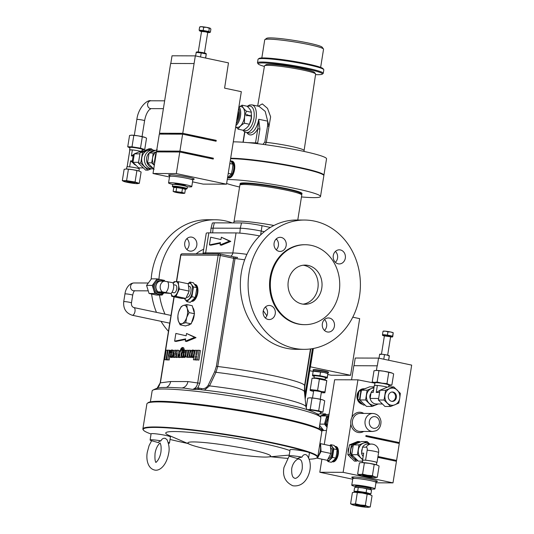 <?xml version="1.0" encoding="UTF-8"?>
<svg xmlns="http://www.w3.org/2000/svg" width="534" height="534" viewBox="0 0 534 534"><rect width="100%" height="100%" fill="white"/><g stroke="black" fill="none" stroke-linecap="round" stroke-linejoin="round"><path stroke-width="0.8" d="M266.86 315.788L263.282 310.795M335.425 251.414A7.055 6.128 -89.8 0 1 335.392 262.321M276.265 238.912A7.055 6.128 -89.8 0 1 276.232 249.819M265.351 307.043A7.055 6.128 -89.8 0 1 267.474 313.758A7.055 6.128 -89.8 0 1 265.318 317.944M324.512 319.546A7.055 6.128 -89.8 0 1 326.634 326.261A7.055 6.128 -89.8 0 1 324.478 330.453M304.46 220.041L296.684 220.015A64.654 56.15 90.2 0 0 241.268 272.994A64.654 56.15 90.2 0 0 296.29 349.323L304.06 349.349A64.654 56.15 -89.8 0 1 249.038 273.021A64.654 56.15 -89.8 0 1 304.46 220.041A64.654 56.15 -89.8 0 1 359.475 296.37A64.654 56.15 -89.8 0 1 304.06 349.349M340.405 249.945A7.055 6.128 90.2 0 0 339.317 249.825A7.055 6.128 90.2 0 0 333.196 256.233A7.055 6.128 90.2 0 0 338.182 263.816A7.055 6.128 90.2 0 0 339.27 263.936A7.055 6.128 90.2 0 0 345.391 257.528A7.055 6.128 90.2 0 0 340.405 249.945M281.244 237.436A7.055 6.128 90.2 0 0 280.156 237.323A7.055 6.128 90.2 0 0 274.035 243.724A7.055 6.128 90.2 0 0 279.022 251.314A7.055 6.128 90.2 0 0 280.116 251.427A7.055 6.128 90.2 0 0 286.237 245.026A7.055 6.128 90.2 0 0 281.244 237.436M275.244 313.778A7.055 6.128 90.2 0 0 269.243 305.455A7.055 6.128 90.2 0 0 263.202 311.235A7.055 6.128 90.2 0 0 269.203 319.559A7.055 6.128 90.2 0 0 275.244 313.778M334.404 326.287A7.055 6.128 90.2 0 0 328.403 317.957A7.055 6.128 90.2 0 0 322.356 323.738A7.055 6.128 90.2 0 0 328.363 332.068A7.055 6.128 90.2 0 0 334.404 326.287M305.161 244.726L304.38 244.726A39.97 34.71 90.2 0 0 270.124 277.48A39.97 34.71 90.2 0 0 304.133 324.659L304.914 324.665A39.97 34.71 90.2 0 0 339.17 291.911A39.97 34.71 90.2 0 0 305.161 244.726A39.97 34.71 90.2 0 0 270.898 277.48A39.97 34.71 90.2 0 0 304.914 324.665M301.95 303.966A19.591 17.015 90.2 0 0 304.974 304.287A19.591 17.015 90.2 0 0 321.975 286.498A19.591 17.015 90.2 0 0 308.125 265.425A19.591 17.015 90.2 0 0 305.094 265.104A19.591 17.015 90.2 0 0 288.093 282.893A19.591 17.015 90.2 0 0 301.95 303.966M303.032 304.153A19.591 17.015 90.2 0 0 318.157 285.37A19.591 17.015 90.2 0 0 304.24 265.411A19.591 17.015 90.2 0 0 303.152 265.224M244.679 259.791L236.802 258.756A1.569 0.554 -82.8 0 1 237.53 257.415A1.569 0.554 -82.8 0 1 237.577 257.428L235.788 257.201A1.569 0.594 -83 0 1 235.848 257.214A62.698 5.534 9.1 0 1 237.476 257.415M310.788 348.902L304.754 386.563L304.854 395.961M236.802 258.756A64.26 5.667 -170.9 0 0 235.027 258.536L217.738 366.491L215.963 372.298L209.515 385.888L204.429 390.107M319.085 428.875L320.841 417.942A85.42 7.536 -170.9 0 0 320.614 417.228A85.42 7.536 -170.9 0 0 255.379 399.993A85.42 7.536 -170.9 0 0 163.537 389.006A85.42 7.536 -170.9 0 0 152.577 390.314A85.42 7.536 -170.9 0 0 152.143 390.921L150.388 401.855M320.614 417.228C318.431 414.798 316.629 413.349 315.2 412.882C311.636 411.093 306.623 409.318 300.155 407.555L272.607 401.081C247.689 396.048 222.992 392.17 198.528 389.44L192.614 389.406L184.41 388.105L168.21 387.337C161.668 387.831 159.472 386.523 152.577 390.314M147.344 403.263L148.238 402.623A87.776 7.743 9.1 0 1 159.492 401.274A87.776 7.743 9.1 0 1 253.857 412.568A87.776 7.743 9.1 0 1 320.894 430.277L321.541 431.165A88.557 7.81 -170.9 0 0 253.904 413.296A88.557 7.81 -170.9 0 0 158.698 401.908A88.557 7.81 -170.9 0 0 147.344 403.263A88.557 7.81 -170.9 0 0 146.89 403.891L142.878 428.942A88.557 7.81 9.1 0 1 154.686 426.96A88.557 7.81 9.1 0 1 253.65 439.028A88.557 7.81 9.1 0 1 317.763 456.95A88.557 7.81 9.1 0 1 317.309 457.585L316.862 457.905A88.163 7.776 -170.9 0 0 308.432 452.291A9.799 0.861 -170.9 0 0 292.612 449.568A9.799 0.861 -170.9 0 0 290.075 449.741L289.088 455.909A9.799 0.861 -170.9 0 0 289.955 456.423L297.652 458.593C298.266 457.972 299.707 457.484 301.97 457.144A9.799 0.861 -170.9 0 0 291.624 455.736A9.799 0.861 -170.9 0 0 289.088 455.909M308.599 457.998L309.42 452.845A9.799 0.861 -170.9 0 0 308.432 452.291A88.163 7.776 -170.9 0 0 233.311 435.944A88.163 7.776 -170.9 0 0 154.96 427.414A88.163 7.776 -170.9 0 0 143.432 430.124L143.112 429.676A88.557 7.81 9.1 0 1 142.878 428.942M143.432 430.124A88.163 7.776 -170.9 0 0 151.062 434.022M170.039 439.449A88.163 7.776 -170.9 0 0 187.621 443.427M270.731 456.737A88.163 7.776 -170.9 0 0 287.412 458.359M298.506 459.066A88.163 7.776 -170.9 0 0 299.194 459.1M319.766 444.435A7.443 3.631 101.9 0 1 320.554 447.472A7.443 3.631 101.9 0 1 319.005 454.754A7.443 3.631 101.9 0 1 317.837 456.477M317.47 458.232L327.315 460.315L330.913 453.473L321.067 451.39L317.47 458.232L316.629 458.052M330.726 447.706A5.634 2.75 101.9 0 1 332.014 453.106A5.634 2.75 101.9 0 1 328.41 458.639M330.412 445.777A7.443 3.631 101.9 0 1 332.081 446.758A7.443 3.631 101.9 0 1 332.909 453.106A7.443 3.631 101.9 0 1 330.045 459.447A7.443 3.631 101.9 0 1 327.342 460.275M329.692 445.59L330.833 444.695L333.85 448.934L332.495 457.391L328.13 461.61L326.962 460.241M328.13 461.61L331.347 462.29L333.797 460.235L335.719 458.072L336.66 453.9L337.067 449.615L335.826 447.552L334.057 445.376L330.833 444.695M337.067 449.615L333.85 448.934M335.232 446.758L335.445 446.804A7.443 3.631 101.9 0 1 337.595 454.1A7.443 3.631 101.9 0 1 332.495 461.396M334.931 446.391A7.836 3.825 101.9 0 1 335.526 446.417A7.836 3.825 101.9 0 1 337.788 454.1A7.836 3.825 101.9 0 1 332.281 461.756A7.836 3.825 101.9 0 1 332.101 461.71M332.281 461.756L332.749 461.857A7.836 3.825 -78.1 0 0 338.256 454.2A7.836 3.825 -78.1 0 0 335.993 446.517L335.526 446.417M335.719 458.072L332.495 457.391M330.913 453.473L330.412 445.75L319.919 443.514M330.412 445.75L320.56 443.667L321.067 451.39M319.913 443.527L320.56 443.667M289.935 450.603A65.328 5.761 -170.9 0 0 234.66 438.207A65.328 5.761 -170.9 0 0 174.464 431.539A65.328 5.761 -170.9 0 0 169.078 435.464L190.004 444.448A41.926 3.698 -170.9 0 0 225.068 452.558A41.926 3.698 -170.9 0 0 265.078 457.071A41.926 3.698 -170.9 0 0 268.148 456.964A41.926 3.698 -170.9 0 0 246.848 448.9A41.926 3.698 -170.9 0 0 193.462 441.932A41.926 3.698 -170.9 0 0 190.004 444.448M168.437 443.307A9.799 0.861 -170.9 0 0 169.452 443.086L170.439 436.919A9.799 0.861 -170.9 0 0 163.351 434.936A9.799 0.861 -170.9 0 0 152.404 433.601A9.799 0.861 -170.9 0 0 151.095 433.822L150.107 439.989A9.799 0.861 -170.9 0 0 151.649 440.724L152.611 441.011M309.106 459.2A88.163 7.776 -170.9 0 0 316.862 457.905M289.161 456.043L283.961 467.47C282.373 476.168 285.323 482.275 292.832 485.773C303.045 487.121 308.358 478.351 309.98 469.807C310.848 464.106 309.84 459.287 306.95 455.328L305.808 454.608C304.12 454.354 302.838 455.202 301.97 457.144M151.636 440.717L149.106 445.53L147.324 452.078C145.962 458.726 147.511 468.205 154.346 469.967C159.112 471.529 166.341 466.075 168.657 453.359C169.632 449.147 169.091 444.588 167.029 439.669L165.16 438.307C163.237 438.054 161.842 438.901 160.968 440.857A9.799 0.861 -170.9 0 0 151.416 439.769A9.799 0.861 -170.9 0 0 150.107 439.989M169.452 443.086A9.799 0.861 -170.9 0 0 168.203 442.446M152.036 440.83L158.518 442.666C158.438 441.932 159.252 441.331 160.968 440.857M317.763 456.95L321.775 431.899A88.557 7.81 -170.9 0 0 321.541 431.165M182.094 387.931A7.836 6.808 90.2 0 0 187.915 381.576L197.693 382.965C197.113 386.289 195.417 388.438 192.614 389.406L197.874 387.871L201.231 388.518C204.155 389.106 206.471 388.018 208.18 385.268L214.681 371.677L216.39 366.264L233.678 258.309L220.275 255.479L199.809 383.252L197.693 382.965L218.159 255.192L180.859 255.078L176.607 281.638M198.488 389.433A1.569 0.774 96 0 1 197.874 387.871L199.809 383.252M306.903 409.585L305.982 406.761A69.006 6.088 9.1 0 0 209.515 385.888A1.569 0.367 25.4 0 1 208.18 385.268M216.39 366.264L217.738 366.491A64.26 5.667 9.1 0 1 304.574 385.702L304.407 391.676A65.061 5.74 9.1 0 0 215.963 372.298A1.569 0.374 25.9 0 1 214.681 371.677M201.338 389.753A1.569 0.768 101.9 0 1 201.231 388.518M199.489 389.593A1.569 0.768 101.9 0 1 199.035 388.058M174.171 296.844L160.394 382.851L170.606 381.523L187.915 381.576M195.07 284.442A8.617 4.205 101.9 0 1 195.244 284.468A8.617 4.205 101.9 0 1 197.734 292.919A8.617 4.205 101.9 0 1 191.679 301.336A8.617 4.205 101.9 0 1 191.566 301.316A8.617 4.205 101.9 0 0 197.4 292.846A8.617 4.205 101.9 0 0 194.91 284.402A8.617 4.205 101.9 0 0 194.75 284.375M174.631 341.153L185.685 338.876L185.311 341.186L186.653 341.466L196.011 337.642L186.546 333.476L186.179 335.793L175.866 333.443L174.631 341.153L175.966 341.44L185.592 339.45M193.455 359.809L194.97 359.809L195.618 355.757L196.692 355.764L196.045 359.816L198.902 360.103L200.43 350.564L199.089 350.284L197.573 350.277L196.892 354.523L195.818 354.516L196.499 350.277L194.983 350.271L193.455 359.809L196.345 359.876M195.117 351.138L193.855 350.297M192.701 357.573L191.359 357.293L192.934 356.392L193.929 353.662L193.775 350.858L192.52 350.01L190.998 350.831L189.944 353.648L190.071 356.385L191.045 357.259L192.701 357.573L194.269 356.672M187.741 357.153L189.069 357.153L190.171 350.257L188.842 350.251L188.055 355.183L187.334 355.898L187.895 350.251L186.566 350.244L185.752 355.904L186.633 357.273L187.908 356.091L187.741 357.153L190.404 357.44L190.478 356.979M187.634 357.486L188.869 357.066M182.094 352.113L182.708 352.24L183.042 351.285L183.91 350.738L184.49 351.372L184.337 353.128L181.867 353.121L181.874 356.265L183.149 357.266L184.677 356.352L185.431 354.636L185.525 350.891L184.297 349.99L182.635 350.825L182.094 352.113L184.043 352.527L184.497 351.405M186.513 350.611L184.297 349.99M184.484 357.546L182.848 357.233L184.484 357.546L186.012 356.639M174.244 357.239L175.392 357.239L176.56 353.248L176.494 357.246L178.389 357.266L179.678 353.682L179.791 357.253L181.213 357.259L180.979 350.077L181.954 348.221L181.714 349.87L182.428 349.897L182.788 348.942L182.174 347.467L180.906 348.775L177.895 357.179L177.935 350.217L176.854 350.217L175.573 354.603L175.613 350.211L174.625 350.211L172.529 357.233L173.083 357.219L174.311 353.041L174.244 357.239L176.794 357.306M172.529 357.233L174.484 357.286M179.257 353.374L179.27 350.504L177.935 350.217M183.769 350.184L184.13 349.223L183.649 347.767L182.174 347.467M182.348 351.292L182.361 350.177M179.791 357.253L182.548 357.54L182.535 357.126M182.408 353.121L182.381 352.173M176.494 357.246L179.831 357.266M169.505 352.073L170.119 352.206L171.321 350.698L171.908 351.339L171.748 353.087L169.285 353.081L169.285 356.231L170.56 357.226L172.088 356.318L172.842 354.596L172.943 350.851L171.708 349.95L170.052 350.785L169.505 352.073L171.454 352.487L171.908 351.365M174.318 351.239L173.043 350.231M171.901 357.506L170.259 357.199L172.736 357.279M166.508 359.722L167.836 359.729L169.365 350.191L168.036 350.191L166.508 359.722L169.178 360.009L169.678 356.886M170.286 353.081L170.413 352.266M164.672 359.722L166.001 359.722L167.529 350.184L166.201 350.184L164.672 359.722L167.356 359.903M195.137 284.876A8.23 4.012 101.9 0 1 197.206 292.846A8.23 4.012 101.9 0 1 192.04 300.916M188.015 283.741A8.617 4.205 101.9 0 1 191.419 284.435L193.468 286.958L191.9 296.744L186.84 301.63L190.244 302.351L195.304 297.465L196.872 287.672L193.381 282.766L189.977 282.045L191.419 284.435A8.617 4.205 101.9 0 1 192.38 291.784A8.617 4.205 101.9 0 1 189.063 299.12A8.617 4.205 101.9 0 1 184.791 299.107A8.617 4.205 101.9 0 1 184.417 298.473M187.908 283.714L189.977 282.045M188.729 286.144L189.27 286.257A5.634 2.75 101.9 0 1 190.898 291.784A5.634 2.75 101.9 0 1 186.94 297.284L186.56 297.204M188.368 293.393A5.634 2.75 101.9 0 1 188.075 294.121M185.852 298.426L181.593 298.413L171.748 296.33L171.107 293.333A7.443 3.631 -78.1 0 0 173.61 296.283A7.443 3.631 -78.1 0 0 177.395 292.625A7.443 3.631 -78.1 0 0 178.57 285.303L178.356 281.698L188.202 283.781L189.156 291.11L185.852 298.426L176.006 296.343L179.311 289.027L178.57 285.303A7.443 3.631 -78.1 0 0 175.96 281.632A7.443 3.631 -78.1 0 0 173.203 283.487M189.156 291.11L179.311 289.027M175.406 285.103A3.918 1.909 101.9 0 1 175.593 285.123A3.918 1.909 101.9 0 1 176.694 289.161A3.918 1.909 101.9 0 1 174.171 292.812A3.918 1.909 101.9 0 1 173.977 292.792A3.918 1.909 101.9 0 1 173.79 292.732M162.403 291.918L170.953 293.466A6.034 2.944 -78.1 0 0 173.563 288.073A6.034 2.944 -78.1 0 0 172.682 282.673L164.132 281.124A6.034 5.24 90.2 0 0 160.26 285.884A6.034 5.24 90.2 0 0 162.403 291.918L158.131 291.904A6.034 5.24 90.2 0 1 155.988 285.877A6.034 5.24 90.2 0 1 159.86 281.111L164.132 281.124M170.953 293.466L162.423 292.812L158.131 291.904M163.13 281.124A6.268 5.447 90.2 0 0 162.129 280.797A6.268 5.447 90.2 0 0 161.161 280.69A6.268 5.447 90.2 0 0 155.721 286.384A6.268 5.447 90.2 0 0 160.153 293.133A6.268 5.447 90.2 0 0 161.121 293.233A6.268 5.447 90.2 0 0 163.09 292.812M161.161 280.69L159.799 280.69A6.268 5.447 90.2 0 0 154.359 286.384A6.268 5.447 90.2 0 0 158.792 293.126A6.268 5.447 90.2 0 0 159.759 293.226L161.121 293.233M163.804 281.124A7.443 6.468 90.2 0 0 160.954 279.636A7.443 6.468 90.2 0 0 154.86 282.132A7.443 6.468 90.2 0 0 153.685 289.455A7.443 6.468 90.2 0 0 158.611 294.281A7.443 6.468 90.2 0 0 163.764 292.819M164.752 281.158L164.472 280.41L157.13 278.861L151.416 278.841L146.57 285.39L149.066 293.486L156.409 295.042L162.129 295.055L163.918 292.819M149.066 293.486L154.787 293.506L162.129 295.055M146.57 285.39L152.283 285.41L154.787 293.506M157.13 278.861L152.283 285.41M178.356 281.698L174.091 281.685L173.136 283.347M171.748 296.33L176.006 296.343M186.84 301.63L184.357 298.473M195.304 297.465L191.9 296.744M196.872 287.672L193.468 286.958M192.754 307.604A9.405 4.586 101.9 0 1 194.309 313.078M194.263 314.466A9.405 4.586 101.9 0 1 193.368 318.911A9.405 4.586 101.9 0 1 191.559 322.669M190.197 324.225A9.405 4.586 101.9 0 1 187.634 325.186M177.869 316.228L178.256 320.66L180.112 324.819L182.201 323.611A9.405 4.586 101.9 0 1 178.256 320.66A9.405 4.586 -78.1 0 1 177.895 315.934L177.869 316.228M181.159 306.683L178.777 311.589A9.405 4.586 101.9 0 1 178.87 311.315A9.405 4.586 101.9 0 1 183.255 305.475L181.159 306.683M186.68 317.496A9.405 4.586 101.9 0 1 182.201 323.611L185.725 322.71L186.68 317.496L189.063 312.59L187.2 308.432A9.405 4.586 101.9 0 1 186.68 317.496M183.255 305.475A9.405 4.586 101.9 0 1 187.2 308.432L186.78 304.574L183.255 305.475M178.777 311.589A9.405 4.586 -78.1 0 0 177.895 315.934M186.78 304.574L192.22 305.722L194.503 313.738L189.063 312.59M194.503 313.738L191.165 323.858L185.552 325.967L180.112 324.819M191.165 323.858L185.725 322.71M166.528 387.344A7.836 6.808 90.2 0 0 170.606 381.523M157.063 388.291L158.998 386.142L160.187 382.885L157.103 388.278M191.886 237.163A7.055 6.128 90.2 0 0 190.792 237.049A7.055 6.128 90.2 0 0 184.677 243.451A7.055 6.128 90.2 0 0 189.663 251.04A7.055 6.128 90.2 0 0 190.751 251.154A7.055 6.128 90.2 0 0 196.872 244.752A7.055 6.128 90.2 0 0 191.886 237.163M158.932 279.222A64.654 56.15 -89.8 0 1 159.679 272.747A64.654 56.15 -89.8 0 1 215.095 219.768A64.654 56.15 -89.8 0 1 232.23 222.905M165.019 314.159A64.654 56.15 -89.8 0 1 159.506 295.048M215.095 219.768L207.326 219.741A64.654 56.15 90.2 0 0 151.91 272.72A64.654 56.15 90.2 0 0 151.169 279.142M151.596 294.054A64.654 56.15 90.2 0 0 156.475 312.357M161.008 321.321A64.654 56.15 90.2 0 0 168.444 331.3M186.907 238.638A7.055 6.128 -89.8 0 1 186.873 249.545M259.637 235.921A19.591 1.729 -170.9 0 0 236.048 232.931L208.847 232.851A19.591 1.729 -170.9 0 0 206.237 233.285L203.027 253.33A19.591 1.729 9.1 0 1 205.637 252.889L232.837 252.969A19.591 1.729 9.1 0 1 246.915 254.358M220.101 244.939L221.443 245.226L230.801 241.401L221.336 237.236L220.969 239.546L210.656 237.203L209.421 244.912L220.475 242.63L220.101 244.939L229.466 241.114L221.336 237.236M209.421 244.912L210.756 245.193L220.382 243.21M220.969 239.546L210.656 237.203M229.466 241.114L230.801 241.401M276.839 239.532L275.864 239.325M264.317 231.709L261.413 231.095A15.673 1.382 -170.9 0 0 240.26 228.245L213.059 228.158A15.673 1.382 -170.9 0 0 210.97 228.499A15.673 1.382 -170.9 0 0 210.97 228.519L210.656 232.851M270.371 227.464L262.04 225.702A15.192 1.342 -170.9 0 0 241.528 222.932L214.334 222.852A15.192 1.342 -170.9 0 0 212.312 223.179L210.97 228.499M297.772 220.021L301.77 195.077A31.346 2.763 -170.9 0 0 301.69 194.817A31.346 2.763 -170.9 0 0 286.358 190.171A31.346 2.763 -170.9 0 0 240.026 184.938A31.346 2.763 -170.9 0 0 239.866 185.164L233.999 221.777A31.346 2.763 9.1 0 1 273.935 225.482M240.026 184.938L241.361 183.976A30.171 2.663 9.1 0 1 285.957 189.009A30.171 2.663 9.1 0 1 300.715 193.482L301.69 194.817M301.343 194.343A31.346 2.763 -170.9 0 0 301.957 193.922A31.346 2.763 -170.9 0 0 279.262 187.574A31.346 2.763 -170.9 0 0 244.232 183.302A31.346 2.763 -170.9 0 0 240.046 184.003A31.346 2.763 -170.9 0 0 240.5 184.597M301.957 193.922L302.017 193.535A31.346 2.763 -170.9 0 0 279.322 187.194A31.346 2.763 -170.9 0 0 244.292 182.922A31.346 2.763 -170.9 0 0 240.113 183.623L240.046 184.003M301.47 196.939A50.076 4.419 -170.9 0 0 313.832 197.62A50.076 4.419 -170.9 0 0 320.513 196.499A50.076 4.419 -170.9 0 0 284.255 186.366A50.076 4.419 -170.9 0 0 228.292 179.537A50.076 4.419 -170.9 0 0 227.257 179.544M226.623 183.482A50.076 4.419 -170.9 0 0 239.566 187.02M320.513 196.499L323.844 175.686A50.076 4.419 -170.9 0 0 287.592 165.553A50.076 4.419 -170.9 0 0 231.629 158.725A50.076 4.419 -170.9 0 0 230.588 158.732M231.255 161.034C237.55 160.674 234.666 178.683 228.539 177.996L227.958 177.909M227.611 177.835A8.617 4.205 -78.1 0 0 227.784 177.882A8.617 4.205 -78.1 0 0 228.205 177.922A8.617 4.205 -78.1 0 0 233.765 169.885A8.617 4.205 -78.1 0 0 231.349 161.014A8.617 4.205 -78.1 0 0 230.922 160.968A8.617 4.205 -78.1 0 0 230.842 160.968M231.149 161.368L231.269 161.395A8.23 4.012 101.9 0 1 233.645 169.458A8.23 4.012 101.9 0 1 227.991 177.522M227.517 177.915L231.342 173.991L232.43 169.165L232.911 164.198L230.334 160.34M232.911 164.198L229.82 163.544M231.342 173.991L228.252 173.336M156.142 153.919L155.668 153.919L156.175 153.692M154.787 162.376L154.313 162.369L155.668 153.919M154.713 162.803L154.313 162.369M157.45 151.362A8.617 7.489 -89.8 0 1 157.67 151.276L153.198 153.031L152.59 157.93A8.617 7.489 -89.8 0 1 157.45 151.362M154.333 165.186A8.617 7.489 -89.8 0 1 152.59 157.93L151.629 162.823L154.319 165.293M154.092 169.265L147.517 162.81L151.629 162.823M147.517 162.81L149.086 153.018L153.198 153.031M149.086 153.018L157.23 149.68M152.55 167.863A8.544 7.416 -89.8 0 1 146.636 157.924A8.544 7.416 -89.8 0 1 153.959 150.922L154.032 150.922M153.572 168.797A9.405 8.17 -89.8 0 1 152.544 168.864A9.405 8.17 -89.8 0 1 144.54 157.764A9.405 8.17 -89.8 0 1 152.597 150.061A9.405 8.17 -89.8 0 1 155.08 150.508M152.597 150.061L149.88 150.047A9.405 8.17 90.2 0 0 147.117 150.595A9.405 8.17 90.2 0 0 141.817 157.757A9.405 8.17 90.2 0 0 144.554 166.615A9.405 8.17 90.2 0 0 149.82 168.857L152.544 168.864M142.485 152.417L140.769 163.097L138.44 163.09L140.148 152.41L149.039 148.766L151.369 148.772L142.485 152.417L140.148 152.41M140.769 163.097L147.945 170.132L145.615 170.126L138.44 163.09M147.945 170.132L151.229 168.864M145.989 150.348L144.814 150.828L146.77 150.475L145.989 150.348M152.797 150.061L151.369 148.772M146.409 150.615L145.695 150.468M145.729 150.575L145.188 150.708M139.828 153.865L134.341 153.852L132.986 162.309L138.666 167.876L143.172 167.896M143.459 150.975L141.376 150.968L134.341 153.852M138.513 162.323L132.986 162.309M135.696 165.119A6.034 5.24 -89.8 0 1 132.339 160.901L133.133 155.955A6.034 5.24 -89.8 0 1 134.147 154.706M129.635 166.875L130.59 160.894L135.716 165.133M134.281 154.099L131.384 155.948L132.345 149.941A6.034 0.534 9.1 0 1 140.429 151.329M133.133 155.955L131.384 155.948M130.59 160.894L132.339 160.901M126.538 169.011L126.878 166.895A6.268 0.554 9.1 0 1 127.713 166.755A6.268 0.554 9.1 0 1 134.722 167.609A6.268 0.554 9.1 0 1 139.261 168.877L138.92 170.993M129.842 150.021A6.034 0.534 9.1 0 1 129.829 149.974A6.034 0.534 9.1 0 1 129.855 149.934L127.152 166.782M132.345 149.941L129.855 149.934M129.802 150.121A6.268 0.554 9.1 0 1 129.595 149.934A6.268 0.554 9.1 0 1 130.429 149.794A6.268 0.554 9.1 0 1 140.482 151.309M142.131 150.968L142.371 149.453A6.268 0.554 -170.9 0 0 137.832 148.185A6.268 0.554 -170.9 0 0 130.823 147.331A6.268 0.554 -170.9 0 0 129.989 147.471L129.595 149.934M125.724 169.031A7.443 0.654 9.1 0 1 125.77 169.024A7.443 0.654 9.1 0 1 126.318 169.011A7.443 0.654 9.1 0 1 132.692 169.692A7.443 0.654 9.1 0 1 139.047 171.034A7.443 0.654 9.1 0 1 139.648 171.247A7.443 0.654 9.1 0 1 139.701 171.274M137.118 183.643A7.443 0.654 9.1 0 1 130.743 182.962A7.443 0.654 9.1 0 1 124.382 181.62A7.443 0.654 9.1 0 1 123.788 181.4A7.443 0.654 9.1 0 1 124.402 180.953A7.443 0.654 9.1 0 1 130.777 181.64A7.443 0.654 9.1 0 1 137.138 182.982A7.443 0.654 9.1 0 1 137.665 183.623A7.443 0.654 9.1 0 1 137.118 183.643L139.301 183.349L135.069 182.007L126.585 180.659L122.319 180.646L123.734 181.38M122.319 180.646L124.135 169.305L126.318 169.011L132.692 169.692L139.047 171.034L141.116 172.008L139.301 183.349M126.585 180.659L128.4 169.318M125.77 169.024L126.318 169.011M135.069 182.007L136.884 170.666M134.107 183.008A3.918 0.347 9.1 0 1 129.729 182.474A3.918 0.347 9.1 0 1 126.892 181.68A3.918 0.347 9.1 0 1 127.412 181.593A3.918 0.347 9.1 0 1 131.791 182.127A3.918 0.347 9.1 0 1 134.628 182.922A3.918 0.347 9.1 0 1 134.107 183.008M142.318 149.8A7.443 0.654 -170.9 0 0 142.538 149.807A7.443 0.654 -170.9 0 0 143.085 149.787A7.443 0.654 -170.9 0 0 142.558 149.14A7.443 0.654 -170.9 0 0 136.197 147.798A7.443 0.654 -170.9 0 0 129.822 147.117A7.443 0.654 -170.9 0 0 129.208 147.564A7.443 0.654 -170.9 0 0 129.802 147.778A7.443 0.654 -170.9 0 0 129.936 147.818M127.739 146.803L129.555 135.469L131.738 135.169L138.112 135.85L145.201 137.465L146.536 138.166L144.721 149.507L140.489 148.172L132.005 146.817L127.739 146.803L129.155 147.538M133.82 135.476L132.005 146.817M142.304 136.831L140.489 148.172M131.19 135.189L131.738 135.169A7.443 0.654 -170.9 0 0 131.19 135.189A7.443 0.654 -170.9 0 0 131.144 135.195M142.538 149.807L144.721 149.507M145.121 137.432A7.443 0.654 -170.9 0 0 145.068 137.412A7.443 0.654 -170.9 0 0 144.467 137.198A7.443 0.654 -170.9 0 0 138.112 135.85A7.443 0.654 -170.9 0 0 131.738 135.169M323.818 175.452A50.076 4.419 -170.9 0 0 323.918 175.239A50.076 4.419 -170.9 0 0 299.294 167.396A50.076 4.419 -170.9 0 0 230.661 158.284M323.918 175.239L326.548 158.818A50.076 4.419 -170.9 0 0 301.924 150.975A50.076 4.419 -170.9 0 0 233.291 141.864M258.276 106.206L262.314 103.903L267.514 108.349L270.625 116.819L266.292 142.351L265.285 144.681M257.675 106.079L264.484 65.902A25.899 2.283 9.1 0 1 264.617 65.722A25.899 2.283 9.1 0 1 302.898 70.041A25.899 2.283 9.1 0 1 315.561 73.879A25.899 2.283 9.1 0 1 315.627 74.093L304.1 150.521A26.607 2.35 9.1 0 0 291.023 146.356A26.607 2.35 9.1 0 0 266.292 142.351L264.837 142.097L267.567 126.057L267.674 121.151L269.016 126.304L267.567 126.057M264.617 65.722L265.999 64.727A24.684 2.176 9.1 0 1 302.484 68.846A24.684 2.176 9.1 0 1 314.559 72.511L315.561 73.879M315.547 74.62A32.521 2.87 -170.9 0 0 322.196 74.186A32.521 2.87 -170.9 0 0 297.024 67.044A32.521 2.87 -170.9 0 0 258.222 63.933A32.521 2.87 -170.9 0 0 264.397 66.423M258.222 63.933L257.568 63.045A33.308 2.937 9.1 0 1 257.481 62.772A33.308 2.937 9.1 0 1 297.311 66.236A33.308 2.937 9.1 0 1 323.257 73.305A33.308 2.937 9.1 0 1 323.09 73.545L322.196 74.186M323.257 73.305L323.818 69.841A33.308 2.937 -170.9 0 0 323.724 69.56A33.308 2.937 -170.9 0 0 297.865 62.765A33.308 2.937 -170.9 0 0 258.209 59.067A33.308 2.937 -170.9 0 0 258.035 59.301L257.481 62.772M258.209 59.067L259.103 58.426A32.521 2.87 9.1 0 1 297.825 62.037A32.521 2.87 9.1 0 1 323.077 68.672L323.724 69.56M320.64 67.371L323.544 49.241A29.777 2.63 -170.9 0 0 323.464 48.988A29.777 2.63 -170.9 0 0 300.342 42.914A29.777 2.63 -170.9 0 0 264.884 39.609A29.777 2.63 -170.9 0 0 264.731 39.816L261.827 57.952M264.884 39.609L266.673 38.321A28.215 2.49 9.1 0 1 300.262 41.458A28.215 2.49 9.1 0 1 322.169 47.212L323.464 48.988M246.127 132.472L248.804 133.039A14.104 6.882 -78.1 0 0 258.716 119.262L259.911 129.074L257.795 128.787L258.716 119.262L267.674 121.151L265.191 111.366L259.037 106.366L251.961 104.871A14.104 6.882 101.9 0 1 256.04 118.695A14.104 6.882 101.9 0 1 246.127 132.472L243.931 131.351L242.91 130.196M251.387 116.759A10.5 5.126 101.9 0 1 251.374 116.873A10.5 5.126 101.9 0 1 251.187 118.441A10.5 5.126 101.9 0 1 250.286 122.026A10.5 5.126 101.9 0 1 250.259 122.112M242.056 105.171L247.062 106.226C249.545 108.455 250.973 110.465 251.34 112.253L251.187 118.428L249.418 124.268C248.41 126.485 246.341 128.48 243.21 130.263L238.211 129.201C239.212 126.985 241.281 124.989 244.412 123.207L244.572 117.033L246.341 111.192C243.858 108.969 242.429 106.96 242.056 105.171L240.06 106.44M246.348 115.017L246.788 115.905L246.882 115.331L250.333 116.058L250.393 115.671L246.942 114.943L247.035 114.363L246.348 115.017M251.34 112.253L246.341 111.192M249.418 124.268L244.412 123.207M238.998 106.213L241.461 106.733A10.5 5.126 101.9 0 1 244.492 117.026A10.5 5.126 101.9 0 1 237.116 127.279L235.674 126.979M236.088 127.065L238.211 129.201M236.609 121.138A7.716 3.765 -78.1 0 0 238.251 110.912M237.036 119.029A9.285 4.532 -78.1 0 0 237.069 118.922A9.285 4.532 -78.1 0 0 238.037 114.363A9.285 4.532 -78.1 0 0 238.037 114.329M238.071 112.013L236.876 119.462M246.755 115.845L246.882 115.331M250.292 116.052L250.353 115.671L246.902 114.943L246.988 114.409M262.935 144.367L264.837 142.097M257.421 143.673L255.459 143.119A2.35 2.043 90.2 0 0 255.572 142.665L257.795 128.787A15.673 7.65 101.9 0 1 246.882 132.632M209.094 158.184L213.373 158.197L213.24 159.059L179.771 151.99L156.462 151.916L153.004 173.497L169.498 176.988M192.527 181.854L203.2 184.11L226.509 184.183L241.328 91.681L224.594 88.143L228.472 62.872L195.337 55.87L182.762 133.3L159.452 133.233L163.598 134.107M211.945 140.362L216.23 140.375L216.09 141.243L182.628 134.167L159.312 134.094L156.595 151.055L160.741 151.93M193.935 63.546L170.626 63.473L159.452 133.233M195.337 55.87L172.028 55.796L170.8 63.473M216.23 140.375L182.762 133.3M182.628 134.167L179.911 151.122L156.595 151.055M213.373 158.197L179.911 151.122M153.004 173.497L176.313 173.57L179.771 151.99M176.313 173.57L226.509 184.183M187.294 186.74A11.755 1.035 -170.9 0 0 191.766 186.64A11.755 1.035 -170.9 0 0 185.986 184.797A11.755 1.035 -170.9 0 0 168.55 182.922A11.755 1.035 -170.9 0 0 172.762 184.417M174.745 184.27L174.932 183.93A5.3 0.467 9.1 0 1 175.633 183.823A5.3 0.467 9.1 0 1 181.473 184.53A5.3 0.467 9.1 0 1 185.391 185.605L185.458 185.986M202.139 156.716A18.77 1.655 -170.9 0 0 194.289 154.653A18.77 1.655 -170.9 0 0 182.575 152.577M178.162 151.983A18.77 1.655 -170.9 0 0 166.454 151.656L166.408 151.943M181.013 134.161A18.77 1.655 -170.9 0 0 171.808 133.413A18.77 1.655 -170.9 0 0 169.305 133.834L169.265 134.127M204.996 138.893A18.77 1.655 -170.9 0 0 185.431 134.762M363.694 431.452A10.186 8.851 -89.8 0 1 350.858 424.043L343.128 472.336L319.813 472.263L321.909 459.173M324.272 444.435L334.631 379.767L357.94 379.841L351.933 417.334A10.186 8.851 -89.8 0 1 363.754 413.423M354.009 365.703L355.237 358.034L378.553 358.107L377.318 365.81L353.835 365.703L351.572 379.821M352.707 479.218L319.813 472.263M378.553 358.107L411.681 365.109L399.439 442.613L365.977 435.537L365.837 436.398L399.299 443.474L396.588 460.435L377.965 456.497M377.825 457.358L396.448 461.296L392.991 482.876L343.128 472.336M377.151 365.777L376.403 370.429M374.374 383.072L357.94 379.841M363.894 388.765A7.836 6.808 90.2 0 0 363.761 388.765A7.836 6.808 90.2 0 0 357.059 395.087A7.836 6.808 90.2 0 0 362.519 404.318M362.426 404.225A7.836 6.808 -89.8 0 1 357.68 399.505L363.347 405.059L365.022 405.066M357.667 399.472A7.836 6.808 -89.8 0 1 357.326 395.087A7.836 6.808 -89.8 0 1 358.948 391.369M360.15 431.439A9.011 7.83 -89.8 0 1 352.42 423.629A9.011 7.83 -89.8 0 1 360.21 413.416L372.832 413.456A9.011 7.83 -89.8 0 0 365.049 423.669A9.011 7.83 -89.8 0 0 372.779 431.479L360.15 431.439M350.858 424.043A10.186 8.851 -89.8 0 1 350.825 423.782A10.186 8.851 -89.8 0 1 351.933 417.334M392.991 482.876L375.943 482.823M385.348 458.946A18.77 1.655 -170.9 0 0 377.892 456.971M388.205 441.131A18.77 1.655 -170.9 0 0 368.64 436.992M392.303 460.421L396.588 460.435M395.153 442.599L399.439 442.613M370.589 488.984A11.755 1.035 -170.9 0 0 374.975 488.87A11.755 1.035 -170.9 0 0 369.194 487.028A11.755 1.035 -170.9 0 0 351.759 485.152A11.755 1.035 -170.9 0 0 355.891 486.628M355.898 486.587A7.836 0.694 9.1 0 1 355.544 486.314L355.631 485.773A7.836 0.694 9.1 0 1 367.252 487.021A7.836 0.694 9.1 0 1 371.103 488.25L371.017 488.79A7.836 0.694 9.1 0 1 370.596 488.944M355.544 486.314A7.836 0.694 9.1 0 1 367.165 487.562A7.836 0.694 9.1 0 1 371.017 488.79M355.771 487.362L355.931 486.374A7.443 0.654 9.1 0 1 361.151 486.574A7.443 0.654 9.1 0 1 369.341 488.136A7.443 0.654 9.1 0 1 370.629 488.73L370.476 489.698M366.718 488.824L366.124 492.535L370.93 493.93L371.524 490.219L370.349 489.645L362.533 487.876L356.171 487.308A7.443 0.654 9.1 0 1 356.205 487.308A7.443 0.654 9.1 0 1 356.472 487.288A7.443 0.654 9.1 0 1 362.533 487.876A7.443 0.654 9.1 0 1 369.168 489.217A7.443 0.654 9.1 0 1 370.082 489.531A7.443 0.654 9.1 0 1 370.169 489.571M370.93 493.93L369.054 494.29A7.443 0.654 9.1 0 1 368.7 494.29M358.254 487.535L357.66 491.247L366.124 492.535M356.472 487.288L354.596 487.649L354.002 491.36L357.66 491.247M355.35 492.008L354.002 491.36M356.024 492.281L356.078 491.934A6.421 0.567 9.1 0 1 360.577 492.108A6.421 0.567 9.1 0 1 367.639 493.456A6.421 0.567 9.1 0 1 368.754 493.963L368.7 494.31M356.024 492.261A7.443 0.654 9.1 0 1 355.444 492.054A7.443 0.654 9.1 0 1 355.784 491.607A7.443 0.654 9.1 0 1 361.838 492.194A7.443 0.654 9.1 0 1 368.473 493.536A7.443 0.654 9.1 0 1 369.321 494.27A7.443 0.654 9.1 0 1 369.054 494.29M354.229 492.268A8.617 0.761 9.1 0 1 354.289 492.261A8.617 0.761 9.1 0 1 354.916 492.241A8.617 0.761 9.1 0 1 362.299 493.029A8.617 0.761 9.1 0 1 369.661 494.584A8.617 0.761 9.1 0 1 370.356 494.838A8.617 0.761 9.1 0 1 370.416 494.864M367.158 494.164L369.661 494.584L372.051 495.712L370.256 506.953L367.746 506.532L365.356 505.404L367.158 494.164L362.299 493.029L357.326 492.602L355.531 503.842L353.001 504.189L350.591 503.829L352.233 504.677M368.413 507.273L370.256 506.953M350.591 503.829L352.393 492.582L354.916 492.241L357.326 492.602M365.356 505.404L360.383 504.977L355.531 503.842M352.981 504.957A8.617 0.761 9.1 0 1 352.293 504.703A8.617 0.761 9.1 0 1 353.001 504.189A8.617 0.761 9.1 0 1 360.383 504.977A8.617 0.761 9.1 0 1 367.746 506.532A8.617 0.761 9.1 0 1 368.36 507.28A8.617 0.761 9.1 0 1 367.726 507.3A8.617 0.761 9.1 0 1 360.343 506.512A8.617 0.761 9.1 0 1 352.981 504.957M356.352 504.897A4.699 0.414 9.1 0 1 361.605 505.538A4.699 0.414 9.1 0 1 365.009 506.486A4.699 0.414 9.1 0 1 364.382 506.592A4.699 0.414 9.1 0 1 359.128 505.952A4.699 0.414 9.1 0 1 355.724 504.997A4.699 0.414 9.1 0 1 356.352 504.897M348.128 452.131A8.23 7.149 -89.8 0 1 348.215 449.848A8.23 7.149 -89.8 0 1 348.822 447.712M351.178 458.105A8.23 7.149 -89.8 0 1 350.01 456.944M359.542 441.551L357.566 441.545L349.423 444.882L347.854 454.674L354.429 461.122L356.405 461.129L349.83 454.681L351.399 444.889L359.542 441.551L360.123 442.065M347.854 454.674L349.83 454.681M357.74 460.622L356.405 461.129M349.423 444.882L351.399 444.889M356.879 459.834A8.617 7.489 -89.8 0 1 353.294 457.905A8.617 7.489 -89.8 0 1 350.791 449.782A8.617 7.489 -89.8 0 1 355.651 443.22A8.617 7.489 -89.8 0 1 358.434 442.726M362.653 461.149L358.314 461.136L351.739 454.688L353.308 444.895L361.451 441.558L367.118 441.571L358.975 444.909L357.406 454.701L362.613 459.687M369.815 444.048L367.118 441.571M351.739 454.688L357.406 454.701M353.308 444.895L358.975 444.909M361.712 452.218A4.699 4.085 -89.8 0 1 361.712 450.516A4.699 4.085 -89.8 0 1 362.239 448.92M369.695 444.048A8.617 7.489 90.2 0 0 363.227 443.24A8.617 7.489 90.2 0 0 358.367 449.808A8.617 7.489 90.2 0 0 360.871 457.925A8.617 7.489 90.2 0 0 362.686 459.24M362.766 460.462A7.329 0.647 9.1 0 1 362.526 460.241L363.681 453.179L361.558 453.172A7.329 6.361 90.2 0 0 363.133 456.436M361.558 453.172L362.519 447.165L366.157 447.178A3.05 1.489 -78.1 0 1 367.185 450.182A7.329 0.647 9.1 0 1 374.995 451.39A7.329 0.647 9.1 0 1 378.599 452.538A7.329 7.329 0 0 0 371.384 444.054A7.329 6.361 90.2 0 0 366.157 447.178M372.518 444.175A7.329 6.361 90.2 0 0 371.384 444.054L367.752 444.041A7.329 6.361 90.2 0 0 362.519 447.165M363.681 453.179L362.553 460.195L362.92 460.195A7.055 0.621 9.1 0 1 363.734 460.128A7.055 0.621 9.1 0 1 365.216 460.201A7.055 0.621 9.1 0 1 372.712 461.303A7.055 0.621 9.1 0 1 376.724 462.517L376.363 464.78M362.432 462.551L362.793 460.288A7.055 0.621 9.1 0 1 362.92 460.195M365.216 460.201L365.583 460.201A7.329 0.647 9.1 0 1 373.132 461.356A7.329 0.647 9.1 0 1 376.991 462.557A7.329 0.647 9.1 0 1 376.964 462.611L376.71 462.611M365.583 460.201L367.185 450.182M361.278 462.571A8.617 0.761 9.1 0 1 361.331 462.564A8.617 0.761 9.1 0 1 361.965 462.544A8.617 0.761 9.1 0 1 369.348 463.332A8.617 0.761 9.1 0 1 376.71 464.887A8.617 0.761 9.1 0 1 377.398 465.141A8.617 0.761 9.1 0 1 377.458 465.167M374.207 464.467L376.71 464.887L379.1 466.015L377.298 477.262L374.795 476.835L372.405 475.707L374.207 464.467L369.348 463.332L364.375 462.905L362.573 474.145L360.049 474.492L357.64 474.132L359.275 474.98M375.462 477.576L377.298 477.262M357.64 474.132L359.442 462.885L361.965 462.544L364.375 462.905M372.405 475.707L367.432 475.28L362.573 474.145M360.029 475.26A8.617 0.761 9.1 0 1 359.342 475.006A8.617 0.761 9.1 0 1 360.049 474.492A8.617 0.761 9.1 0 1 367.432 475.28A8.617 0.761 9.1 0 1 374.795 476.835A8.617 0.761 9.1 0 1 375.409 477.583A8.617 0.761 9.1 0 1 374.775 477.603A8.617 0.761 9.1 0 1 367.392 476.815A8.617 0.761 9.1 0 1 360.029 475.26M363.394 475.2A4.699 0.414 9.1 0 1 368.654 475.841A4.699 0.414 9.1 0 1 372.058 476.789A4.699 0.414 9.1 0 1 371.43 476.895A4.699 0.414 9.1 0 1 366.177 476.255A4.699 0.414 9.1 0 1 362.773 475.3A4.699 0.414 9.1 0 1 363.394 475.2M359.355 390.881A7.836 6.808 -89.8 0 1 364.028 388.765A7.836 6.808 -89.8 0 1 364.415 388.779M358.748 392.276A7.443 6.468 90.2 0 0 357.646 395.26A7.443 6.468 90.2 0 0 357.76 398.538M358.361 400.233A7.443 6.468 90.2 0 0 361.705 403.564M363.36 389.193A7.443 6.468 90.2 0 0 360.397 390.427M366.231 388.151L359.022 391.035L357.667 399.492L359.536 399.492L360.891 391.042L361.331 390.875M359.929 399.846L359.536 399.492M359.022 391.035L360.891 391.042M360.263 396.875A7.443 6.468 -89.8 0 1 360.37 395.267A7.443 6.468 -89.8 0 1 360.744 393.785M374.087 386.836L369.635 386.823L361.491 390.167L360.53 395.06L359.923 399.953L363.033 403.183L366.498 406.407L372.165 406.421L365.59 399.973L367.158 390.18L373.994 387.424M359.923 399.953L365.59 399.973M378.279 403.978L372.165 406.421M361.491 390.167L367.158 390.18M377.832 403.971A8.617 7.489 90.2 0 1 376.417 404.752A8.617 7.489 -89.8 0 1 369.054 403.197A8.617 7.489 -89.8 0 1 366.551 395.08A8.617 7.489 -89.8 0 1 371.41 388.512A8.617 7.489 -89.8 0 1 373.9 388.011M370.936 393.418A4.699 4.085 90.2 0 0 370.135 398.424A7.329 6.361 90.2 0 0 375.148 403.851A7.329 6.361 90.2 0 0 376.283 403.971L382.264 403.984M378.533 398.464L370.135 398.444L371.097 392.437L373.213 392.443L374.307 385.475A7.329 0.647 -170.9 0 1 374.341 385.421L373.213 392.443M373.573 390.02A7.329 6.361 90.2 0 0 371.097 392.437M387.35 387.163A7.329 0.647 -170.9 0 0 377.364 385.435L376.997 385.435A7.055 0.621 -170.9 0 0 375.515 385.361A7.055 0.621 -170.9 0 0 374.701 385.428L374.341 385.421M388.645 386.883L388.939 385.047A7.055 0.621 -170.9 0 0 383.833 383.619A7.055 0.621 -170.9 0 0 375.949 382.658A7.055 0.621 -170.9 0 0 375.008 382.818L374.588 385.428M381.076 389.72L376.243 392.45L377.364 385.435M376.243 392.45L379.46 392.463M376.997 385.435L374.701 385.428M384.954 406.461L378.379 400.013L379.948 390.221L388.091 386.883L393.758 386.896L385.615 390.241L384.046 400.026L390.621 406.481L384.954 406.461M384.046 400.026L378.379 400.013M385.615 390.241L379.948 390.221M390.621 406.481L398.771 403.143L399.732 398.244L400.34 393.351L393.758 386.896M397.223 390.127A8.617 7.489 -89.8 0 1 399.732 398.244A8.617 7.489 -89.8 0 1 394.873 404.812A8.617 7.489 -89.8 0 1 387.51 403.257A8.617 7.489 -89.8 0 1 385.007 395.133A8.617 7.489 -89.8 0 1 389.86 388.572A8.617 7.489 -89.8 0 1 397.223 390.127M396.382 397.536A4.699 4.085 -89.8 0 1 392.356 401.394A4.699 4.085 -89.8 0 1 388.351 395.841A4.699 4.085 -89.8 0 1 392.383 391.989A4.699 4.085 -89.8 0 1 396.382 397.536M391.936 392.016A4.699 4.085 -89.8 0 1 395.494 397.536A4.699 4.085 -89.8 0 1 391.909 401.361M388.865 385.481A8.617 0.761 -170.9 0 0 389.333 385.488A8.617 0.761 -170.9 0 0 389.967 385.468A8.617 0.761 -170.9 0 0 389.353 384.72A8.617 0.761 -170.9 0 0 381.99 383.165A8.617 0.761 -170.9 0 0 374.608 382.377A8.617 0.761 -170.9 0 0 373.9 382.898A8.617 0.761 -170.9 0 0 374.588 383.145A8.617 0.761 -170.9 0 0 374.941 383.252M372.198 382.017L374 370.776L376.523 370.429L383.906 371.217L392.116 373.092L393.658 373.9L391.856 385.147L389.353 384.72L386.963 383.599L381.99 383.165L377.131 382.03L374.608 382.377L372.198 382.017L373.84 382.871M378.933 370.79L377.131 382.03M388.765 372.352L386.963 383.599M390.02 385.461L391.856 385.147M392.023 373.052A8.617 0.761 -170.9 0 0 391.963 373.026A8.617 0.761 -170.9 0 0 391.268 372.779A8.617 0.761 -170.9 0 0 383.906 371.217A8.617 0.761 -170.9 0 0 376.523 370.429A8.617 0.761 -170.9 0 0 375.889 370.449A8.617 0.761 -170.9 0 0 375.836 370.456M327.522 424.143L326.147 424.136L327.269 425.718M328.831 415.959L328.45 415.959L326.147 424.136M328.851 415.852L328.45 415.959M327.536 418.736A6.221 5.407 90.2 0 0 326.528 422.421M328.397 416.113A7.443 6.468 90.2 0 0 325.787 420.044A7.443 6.468 90.2 0 0 327.035 427.2M320.62 417.241L321.067 415.939L326.788 415.953L324.478 424.136L327.128 427.327M326.501 430.511L323.758 430.497L319.646 425.371M319.846 424.123L324.478 424.136M321.067 415.939L329.124 414.144M328.911 415.465L326.788 415.953M320.113 416.593A7.443 6.468 -89.8 0 1 322.075 415.305A7.443 6.468 -89.8 0 1 325.032 414.925M323.003 429.623A7.443 6.468 -89.8 0 1 320.046 427.988A7.443 6.468 -89.8 0 1 319.352 427.2M326.294 414.624L325.44 413.863L319.726 413.843L317.91 414.544M325.44 413.863L319.786 416.22M319.339 427.3L322.736 430.771L321.254 430.764M322.736 430.771L323.677 430.411M318.705 414.23A6.034 0.534 -170.9 0 0 316.789 413.783M318.758 414.217A6.268 0.554 -170.9 0 0 317.049 413.81A6.268 0.554 -170.9 0 0 316.735 413.743M308.272 410.039A6.268 0.554 9.1 0 1 317.483 411.113A6.268 0.554 9.1 0 1 320.567 412.094L320.287 413.843M320.507 412.448A7.443 0.654 -170.9 0 0 320.734 412.448A7.443 0.654 -170.9 0 0 321.281 412.428A7.443 0.654 -170.9 0 0 320.754 411.787A7.443 0.654 -170.9 0 0 314.392 410.439A7.443 0.654 -170.9 0 0 308.018 409.758A7.443 0.654 -170.9 0 0 307.491 409.778M306.189 407.869L307.751 398.11L309.934 397.81L316.308 398.491L322.663 399.839L324.732 400.814L322.916 412.148L318.685 410.813L310.194 409.465L307.324 409.725M312.016 398.124L310.194 409.465M320.5 399.472L318.685 410.813M309.386 397.83L309.934 397.81A7.443 0.654 -170.9 0 0 309.386 397.83A7.443 0.654 -170.9 0 0 309.34 397.837M320.734 412.448L322.916 412.148M323.317 400.079A7.443 0.654 -170.9 0 0 323.264 400.053A7.443 0.654 -170.9 0 0 322.663 399.839A7.443 0.654 -170.9 0 0 316.308 398.491A7.443 0.654 -170.9 0 0 309.934 397.81M312.51 397.984L313.652 390.828A3.918 0.347 9.1 0 1 319.379 391.435A3.918 0.347 9.1 0 1 321.395 392.069L320.246 399.225M313.565 391.382A7.443 0.654 9.1 0 1 310.548 390.554A7.443 0.654 9.1 0 1 310.174 390.281A7.443 0.654 9.1 0 1 313.865 390.287A7.443 0.654 9.1 0 1 321.214 391.462A7.443 0.654 9.1 0 1 324.879 392.617A7.443 0.654 9.1 0 1 324.425 392.777A7.443 0.654 9.1 0 1 321.308 392.617M321.214 391.462L317.59 390.381L310.227 389.593L312.05 378.252L315.774 378.339L326.748 380.588L324.912 392.697L324.932 391.929L321.214 391.462M324.932 391.929L326.788 380.669M317.59 390.381L319.405 379.04M310.227 389.593L310.207 390.354M312.07 378.219L312.53 378.172A7.443 0.654 9.1 0 1 315.774 378.339A7.443 0.654 9.1 0 1 323.13 379.514A7.443 0.654 9.1 0 1 326.407 380.395L326.775 380.555M313.965 378.032A5.634 0.494 9.1 0 1 313.992 377.992A5.634 0.494 9.1 0 1 322.322 378.933A5.634 0.494 9.1 0 1 325.079 379.767L325.266 380.021M313.972 378.012L314.306 375.909A5.634 0.494 9.1 0 1 322.663 376.81A5.634 0.494 9.1 0 1 325.433 377.692L325.099 379.794M314.239 376.336A7.443 0.654 9.1 0 1 312.897 375.903A7.443 0.654 9.1 0 1 312.517 375.636A7.443 0.654 9.1 0 1 316.208 375.642A7.443 0.654 9.1 0 1 323.557 376.817A7.443 0.654 9.1 0 1 327.222 377.972A7.443 0.654 9.1 0 1 326.775 378.125A7.443 0.654 9.1 0 1 325.366 378.119M313.224 371.197L313.385 370.229A7.443 0.654 9.1 0 1 324.425 371.417A7.443 0.654 9.1 0 1 328.083 372.585L327.916 373.66L324.251 372.498L313.171 371.237L312.577 374.948L319.939 375.736L327.282 377.284L327.262 378.052L327.876 373.58L327.282 377.284M320.534 372.024L319.939 375.736M312.557 375.709L312.577 374.948M313.198 371.203L313.658 371.163A7.443 0.654 9.1 0 1 316.902 371.33A7.443 0.654 9.1 0 1 324.251 372.498A7.443 0.654 9.1 0 1 327.536 373.386L327.903 373.54M328.05 372.785A7.796 0.688 -170.9 0 0 328.43 372.639A7.796 0.688 -170.9 0 0 324.599 371.417A7.796 0.688 -170.9 0 0 313.031 370.175A7.796 0.688 -170.9 0 0 313.351 370.429M313.031 370.175L313.098 369.788A7.796 0.688 9.1 0 1 324.659 371.037A7.796 0.688 9.1 0 1 328.497 372.258L328.43 372.639M310.347 366.805L350.591 375.295L331.16 375.235L327.823 374.534M313.365 348.482L310.428 366.805M313.138 371.424L309.72 370.703M350.591 375.295L359.662 318.644L352.78 317.183M389.333 355.784L388.652 360.243M389.286 355.717L389.333 355.751A4.886 0.434 -170.9 0 0 389.286 355.717A4.886 0.434 -170.9 0 0 386.93 355.023L382.104 354.256A4.886 0.434 9.1 0 1 386.93 355.023L389.273 355.964L388.592 360.223M379.013 358.201L379.621 354.429L382.104 354.256A4.886 0.434 -170.9 0 0 379.754 354.189L379.681 354.216M384.453 354.943L383.772 359.208M390.581 336.934A5.093 0.447 -170.9 0 0 392.57 336.894A5.093 0.447 -170.9 0 0 389.913 336.066A5.093 0.447 -170.9 0 0 382.511 335.285A5.093 0.447 -170.9 0 0 384.387 335.939M384.961 334.818A5.093 0.447 9.1 0 1 389.987 335.599A5.093 0.447 9.1 0 1 392.644 336.413A5.093 0.447 9.1 0 1 392.644 336.433L387.43 335.072L382.584 334.831A5.093 0.447 9.1 0 1 384.961 334.818M382.584 334.845A5.093 0.447 9.1 0 1 382.584 334.818L382.511 335.285M392.55 336.133L393.224 332.789L392.737 336.687M387.43 335.072L387.938 331.894L390.568 331.981L393.224 332.789M393.178 332.729L393.204 332.755A5.093 0.447 -170.9 0 0 393.178 332.729A5.093 0.447 -170.9 0 0 390.568 331.981A5.093 0.447 -170.9 0 0 385.541 331.193L387.938 331.894M383.165 331.22L385.541 331.193A5.093 0.447 -170.9 0 0 383.238 331.14L383.125 331.18M382.498 334.564L383.005 331.387M206.291 53.774L205.897 53.46A4.699 0.414 -170.9 0 0 202.192 52.512A4.699 0.414 -170.9 0 0 197.28 51.938A4.699 0.414 -170.9 0 0 196.719 51.985L196.225 52.172M196.152 52.919L195.604 55.923M196.165 52.392L201.205 52.933L200.557 56.971M201.205 52.933L206.231 53.994L205.583 58.032M206.217 54.515L205.65 58.052M207.719 32.521A5.093 0.447 -170.9 0 0 209.708 32.481A5.093 0.447 -170.9 0 0 205.93 31.433A5.093 0.447 -170.9 0 0 199.649 30.872A5.093 0.447 -170.9 0 0 201.532 31.526M209.755 32.194L210.383 32.24L208.814 31.479L206.004 30.972A5.093 0.447 9.1 0 1 209.595 31.86A5.093 0.447 9.1 0 1 209.782 32.02L209.708 32.481M210.383 32.24L210.89 29.063L210.316 28.315A5.093 0.447 -170.9 0 0 210.176 28.235L209.321 28.309L208.814 31.479M203.187 30.458L201.158 30.325A5.093 0.447 9.1 0 1 206.004 30.972L203.187 30.458L203.694 27.281L206.585 27.347L209.321 28.309M199.649 30.872L199.723 30.405A5.093 0.447 9.1 0 1 201.158 30.325L199.129 30.191L199.636 27.014L201.739 26.7L203.694 27.281M199.129 30.191L199.716 30.471M210.176 28.235A5.093 0.447 9.1 0 0 206.585 27.347A5.093 0.447 -170.9 0 0 201.739 26.7A5.093 0.447 -170.9 0 0 200.377 26.727L199.636 27.014M172.702 184.45L172.882 184.343A7.289 0.641 9.1 0 1 173.81 184.237A7.289 0.641 9.1 0 1 181.607 185.164A7.289 0.641 9.1 0 1 187.207 186.633L187.334 186.8A7.443 0.654 -170.9 0 0 181.62 185.298A7.443 0.654 -170.9 0 0 173.65 184.343A7.443 0.654 -170.9 0 0 172.702 184.45A7.443 0.654 -170.9 0 0 172.662 184.51L172.382 186.479L173.804 187.267A7.055 0.621 -170.9 0 1 173.643 186.58A7.055 0.621 -170.9 0 1 183.162 187.868A7.055 0.621 -170.9 0 1 185.685 189.129A7.055 0.621 -170.9 0 1 185.418 189.123L187.08 188.649A7.443 0.654 -170.9 0 0 181.687 187.14A7.443 0.654 -170.9 0 0 173.37 186.126A7.443 0.654 -170.9 0 0 172.375 186.293M184.751 193.268L185.371 189.396L182.481 188.482A5.881 0.521 -170.9 0 1 185.371 189.396A5.881 0.521 -170.9 0 0 185.371 189.396A5.881 0.521 -170.9 0 0 185.371 189.403L185.472 188.782A5.881 0.521 -170.9 0 0 181.213 187.594A5.881 0.521 -170.9 0 0 174.638 186.793A5.881 0.521 -170.9 0 0 173.857 186.927L173.757 187.541A5.881 0.521 -170.9 0 0 173.757 187.547L173.136 191.419L181.86 192.353L184.751 193.268L183.235 193.401A5.093 0.447 -170.9 0 0 183.275 193.401A5.093 0.447 -170.9 0 0 183.289 192.948A5.093 0.447 -170.9 0 0 178.937 192.026A5.093 0.447 -170.9 0 0 174.571 191.559A5.093 0.447 -170.9 0 0 174.538 192.006L173.136 191.419M174.545 187.407A5.881 0.521 -170.9 0 0 173.757 187.541L176.674 187.554A5.881 0.521 -170.9 0 0 174.545 187.407M176.674 187.554L182.481 188.482A5.881 0.521 -170.9 0 0 176.674 187.554L176.053 191.426M187.08 188.649L187.361 186.867A7.443 0.654 -170.9 0 0 187.334 186.8M182.481 188.482L181.86 192.353M174.538 192.006L174.538 192.006A5.093 0.447 -170.9 0 0 174.558 192.013A5.093 0.447 -170.9 0 0 178.91 192.934A5.093 0.447 -170.9 0 0 183.235 193.401L183.235 193.401M185.311 341.186L194.67 337.361L186.546 333.476M194.67 337.361L196.011 337.642M186.179 335.793L175.866 333.443M196.499 350.277L197.54 350.498M194.97 359.809L196.312 360.096M195.618 355.757L196.659 355.978M196.045 359.816L198.902 360.103M197.567 359.823L199.089 350.284M192.934 356.392L193.962 356.612M193.929 353.662L194.423 353.768M193.775 350.858L194.85 351.085M194.169 350.324L192.52 350.01L192.474 353.668L191.913 356.165L191.479 356.538L191.165 356.178L191.833 356.318M191.479 356.538L191.165 356.178L191.953 351.165L192.394 350.765L192.714 351.152M191.399 353.662L192.44 353.882M191.953 351.165L192.727 351.325M192.514 350.01L192.394 350.765M187.895 350.251L188.816 350.444M189.069 357.153L190.404 357.44M190.171 350.257L191.312 350.498M187.334 355.898L187.107 355.584L187.701 355.711M187.14 354.99L188.055 355.183M184.677 356.352L185.852 356.605M185.431 354.636L185.852 354.723M185.652 353.615L186.019 353.688M185.752 352.6L186.179 352.694M185.525 350.891L186.433 351.085M182.708 352.24L184.043 352.527M183.042 351.285L184.377 351.572M183.229 356.639L183.082 354.249L183.643 354.256L183.823 353.128L183.643 354.256L184.157 354.256L183.789 356.011L183.162 356.632M182.895 356.004L183.723 356.185M183.082 354.249L184.117 354.469M178.389 357.266L179.724 357.546M177.869 357.246L179.21 357.533M181.213 357.259L182.548 357.54M180.979 350.077L182.321 350.357M181.066 349.69L181.687 349.817M181.714 349.87L183.129 350.337M182.428 349.897L183.509 350.13M182.788 348.942L184.13 349.223M173.083 357.219L174.418 357.506M175.392 357.239L176.727 357.526M175.613 350.211L176.787 350.458M172.088 356.318L172.756 356.458M172.842 354.596L173.283 354.689M173.063 353.575L173.583 353.682M173.163 352.567L173.877 352.714M172.943 350.851L174.278 351.138M173.343 350.257L171.708 349.95M170.119 352.206L171.454 352.487M170.453 351.252L171.794 351.532M170.64 356.599L170.493 354.216L171.054 354.216L171.234 353.087L171.054 354.216L171.554 354.322L171.054 354.216L171.568 354.216L171.207 355.971L170.573 356.592M170.306 355.971L171.14 356.145M170.493 354.216L171.534 354.436M169.365 350.191L170.393 350.411M167.836 359.729L169.178 360.009M167.529 350.184L168.023 350.291M166.001 359.722L167.342 360.009M304.867 395.961L312.443 348.649M148.118 290.843L133.934 290.796A3.918 3.404 -89.8 0 1 133.326 290.736A3.918 3.404 -89.8 0 1 130.556 286.518A3.918 3.404 -89.8 0 1 133.954 282.96L148.192 283.007M134.661 290.636C133.8 291.417 133.146 292.939 132.692 295.195A3.918 0.347 -170.9 0 0 130.77 294.581A3.918 0.347 -170.9 0 0 124.956 293.954L123.721 301.663C123.14 308.639 125.977 313.164 132.238 315.24A3.918 1.909 101.9 0 1 132.011 315.16M133.667 307.551A3.918 1.909 101.9 0 1 133.86 307.571C132.031 306.883 131.237 305.328 131.457 302.905A3.918 0.347 -170.9 0 0 129.535 302.291A3.918 0.347 -170.9 0 0 124.242 301.577A3.918 0.347 -170.9 0 0 123.721 301.663M170.993 315.42L133.86 307.571A3.918 1.909 101.9 0 1 134.955 311.609A3.918 1.909 101.9 0 1 132.432 315.26A3.918 1.909 101.9 0 1 132.238 315.24L169.752 323.17M165.8 292.378A6.034 2.944 -78.1 0 0 168.404 286.985A6.034 2.944 -78.1 0 0 167.522 281.585M219.895 253.964L233.151 256.767A1.569 0.768 -78.1 0 1 233.224 256.774L235.788 257.201A1.569 0.594 -83 0 0 235.027 258.536L233.678 258.309A1.569 0.768 -78.1 0 0 233.224 256.774L219.821 253.944A1.569 0.768 -78.1 0 1 220.275 255.479L218.159 255.192A1.569 1.362 -89.8 0 1 219.741 253.93A1.569 0.768 -78.1 0 1 219.821 253.944A1.569 1.569 0 0 0 219.501 253.91L182.201 253.797A1.569 1.569 0 0 0 180.652 255.112L180.859 255.078A1.569 1.362 -89.8 0 1 182.201 253.797M196.125 253.837A37.467 32.534 -89.8 0 1 203.674 249.265M233.298 256.801L235.734 257.201M205.383 253.864A4.699 4.085 90.2 0 0 205.637 252.889L208.847 232.851M230.768 256.253A4.699 4.085 90.2 0 0 232.837 252.969L236.048 232.931M239.853 233.111L240.26 228.245L241.528 222.932M212.672 232.857L213.059 228.158L214.334 222.852M260.625 234.953L262.04 225.702M134.314 135.342L136.858 119.476A3.918 0.347 9.1 0 1 142.665 120.103A3.918 0.347 9.1 0 1 144.594 120.717L142.051 136.584M136.858 119.476C138.233 107.768 147.19 99.384 150.975 100.786A3.918 3.404 90.2 0 0 147.578 104.344A3.918 3.404 90.2 0 0 150.348 108.556A3.918 3.404 90.2 0 0 150.948 108.622L163.391 108.656M243.711 129.962A12.542 6.114 -78.1 0 0 253.924 118.408A12.542 6.114 -78.1 0 0 247.576 106.707M251.461 115.197A8.063 3.932 101.9 0 1 251.314 118.702A8.063 3.932 101.9 0 1 249.758 123.454M251.447 115.678A8.23 4.012 101.9 0 1 251.254 118.688A8.23 4.012 101.9 0 1 249.919 123.034M238.918 106.747A10.5 5.126 101.9 0 1 240.48 116.172A10.5 5.126 101.9 0 1 235.901 125.583M238.671 108.289A9.719 4.739 101.9 0 1 239.419 116.032A9.719 4.739 101.9 0 1 236.188 123.761M259.911 129.074L257.688 142.952L247.789 142.638M244.846 131.991L243.204 142.258M257.688 142.952A3.918 3.404 -89.8 0 1 257.508 143.679M171.287 176.18A13.01 1.148 9.1 0 1 171.694 174.772A13.01 1.148 9.1 0 1 187.841 177.094A13.01 1.148 9.1 0 1 191.265 179.384M193.435 179.331L192.801 180.165A11.755 1.035 -170.9 0 0 187.02 178.323A11.755 1.035 -170.9 0 0 169.585 176.447L168.55 182.922M379.42 421.686A5.881 5.106 -89.8 0 1 375.042 428.295A5.881 5.106 -89.8 0 1 369.301 423.255A5.881 5.106 -89.8 0 1 373.687 416.647A5.881 5.106 -89.8 0 1 379.42 421.686M354.496 478.417A13.01 1.148 9.1 0 1 354.903 477.002A13.01 1.148 9.1 0 1 371.05 479.325A13.01 1.148 9.1 0 1 374.481 481.615M376.65 481.561L376.009 482.396A11.755 1.035 -170.9 0 0 370.229 480.553A11.755 1.035 -170.9 0 0 352.794 478.678L351.759 485.152M390.227 336.7L384.393 335.899L389.146 336.073L390.241 336.707M204.442 52.973L207.726 32.481L205.396 31.833L201.538 31.486L198.254 51.985M201.538 31.486L205.523 31.513L207.379 32.294M304.574 385.702L310.461 348.949M291.704 468.705C292.839 461.389 298.473 457.925 299.274 459.113C300.001 459.654 302.745 459.494 302.237 468.565C301.103 475.887 295.469 479.345 294.668 478.157C292.458 477.696 291.471 474.546 291.704 468.705M156.128 462.364C155.08 461.823 154.72 458.806 155.06 453.313C156.489 444.989 160.781 442.359 160.193 443.14M160.02 443.133L159.853 443.066C159.539 443.04 161.822 443.38 160.921 452.118C159.492 460.441 155.2 463.078 155.788 462.29L155.961 462.297M268.148 456.964L289.214 455.108M305.181 399.065L313.278 348.502M304.407 391.676L305.982 406.761M173.977 292.792L171.948 292.365M133.954 282.96C128.701 283.2 125.463 289.388 124.956 293.954M132.692 295.195L131.457 302.905M175.593 285.123L173.57 284.695M195.244 284.468L194.91 284.402M160.187 382.885L173.971 296.797M176.4 281.638L180.652 255.112M203.027 253.33L202.907 253.857M233.999 221.777L233.618 222.912M227.784 177.882L228.125 177.949M139.054 168.691L139.18 167.883M127.132 166.782L129.829 149.974M144.594 120.717C145.475 115.938 146.983 112.347 149.106 109.951L150.948 108.622M150.975 100.786L164.646 100.826M304.06 151.436L304.1 150.521M251.961 104.871L249.512 105.004L247.162 106.319M249.658 123.701L251.334 118.715L251.461 114.903M242.997 142.244L244.659 131.885M169.245 175.452L169.585 176.447M192.801 180.165L191.766 186.64M372.779 431.479L376.029 430.758C377.638 430.104 381.122 427.841 380.982 421.319C380.128 416.527 377.411 413.903 372.832 413.456M376.009 482.396L374.975 488.87M352.794 478.678L352.453 477.69L354.543 478.417M376.991 462.557L378.599 452.538M310.548 390.554L310.181 390.394M324.425 392.777L324.892 392.73M312.897 375.903L312.53 375.749M326.775 378.125L327.235 378.085M381.463 354.196L384.393 335.899M387.657 355.19L390.588 336.894M207.366 32.287L207.726 32.481M181.967 350.097L183.309 350.377"/></g></svg>
